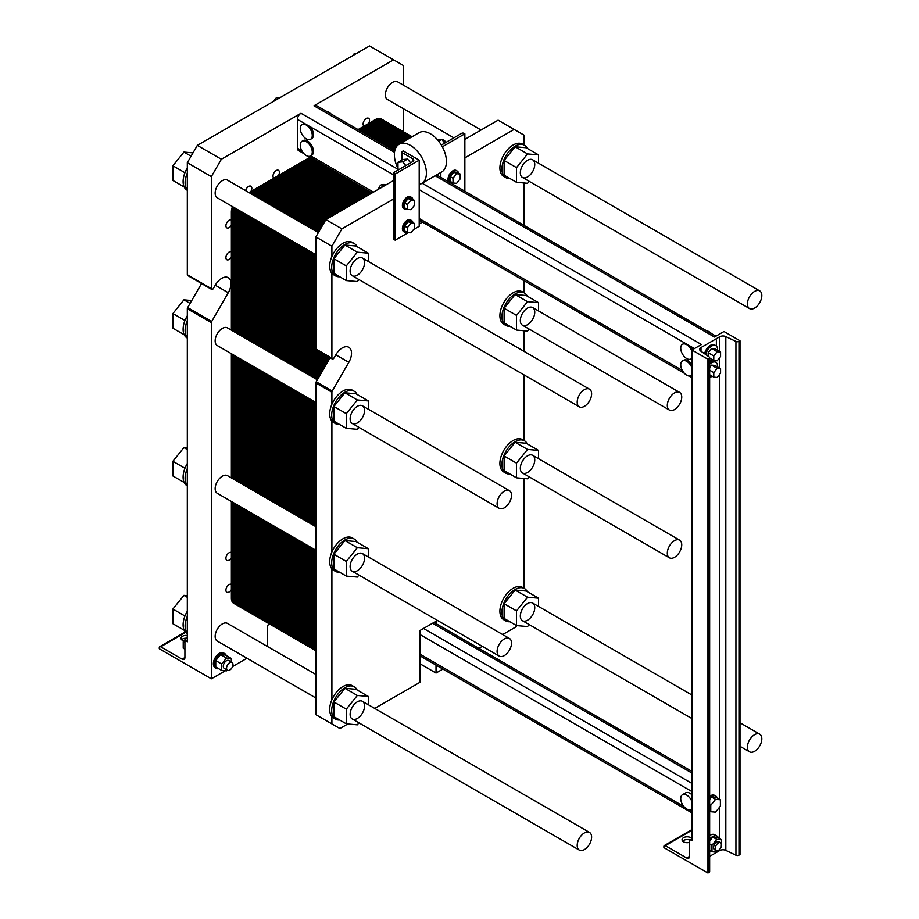 <?xml version="1.0" encoding="UTF-8"?>
<svg xmlns="http://www.w3.org/2000/svg" width="919" height="919" viewBox="0 0 919 919"><rect width="100%" height="100%" fill="white"/><g stroke="black" fill="none" stroke-linecap="round" stroke-linejoin="round"><path stroke-width="1.38" d="M394.504 152.301L313.953 105.788A4.986 2.883 -60 0 1 316.446 105.547L394.768 150.762M313.953 105.788L393.573 59.827L369.541 45.95L197.332 145.374L221.364 159.251L300.972 113.278L398.651 169.67M422.143 183.237L701.473 344.51L691.938 350.013L707.963 359.26L708.986 358.674A2.263 1.31 0 0 0 709.652 357.744A2.263 1.31 0 0 0 709.123 356.905L700.726 351.081A4.526 2.619 180 0 1 699.681 349.404A4.526 2.619 180 0 1 701.002 347.554L719.726 336.745A4.526 2.619 180 0 1 725.826 336.584L735.935 341.431A2.263 1.31 0 0 0 738.979 341.351L740.002 340.765L723.988 331.518L714.454 337.02L435.135 175.747M303.948 153.68L298.48 150.521A4.986 2.883 -60 0 1 297.457 148.246L297.457 119.39A4.986 2.883 -60 0 1 300.972 113.278M302.018 124.605L303.213 123.916A8.501 4.905 60 0 1 304.614 123.525L310.323 126.811A8.501 4.905 60 0 1 311.713 138.631L310.507 139.32A8.501 4.905 -120 0 0 311.817 132.52A8.501 4.905 -120 0 0 306.268 125.03A8.501 4.905 -120 0 0 303.408 124.214A8.501 4.905 -120 0 0 302.018 124.605A8.501 4.905 -120 0 0 302.018 134.415A8.501 4.905 -120 0 0 310.507 139.32M691.938 351.173A8.501 4.905 -120 0 0 689.595 347.175A8.501 4.905 -120 0 0 686.734 344.694A8.501 4.905 -120 0 0 682.484 344.269L683.69 343.58A8.501 4.905 60 0 1 685.08 343.189L690.789 346.474A8.501 4.905 60 0 1 692.742 349.553M497.099 503.658A10.189 5.882 -60 0 1 501.556 493.4A10.189 5.882 -60 0 1 509.413 490.677A10.189 5.882 -60 0 1 509.413 502.44A10.189 5.882 -60 0 1 499.212 508.333A10.189 5.882 -60 0 1 497.099 503.658M315.872 402.476L217.263 345.544A10.189 5.882 -60 0 1 215.149 340.88A10.189 5.882 -60 0 1 219.607 330.622A10.189 5.882 -60 0 1 227.452 327.888L317.377 379.8M747.411 303.879A10.189 5.882 120 0 0 749.525 308.554A10.189 5.882 120 0 0 759.714 302.661A10.189 5.882 120 0 0 759.714 290.886A10.189 5.882 120 0 0 751.857 293.62A10.189 5.882 120 0 0 747.411 303.879M453.86 137.85L387.473 99.516A10.189 5.882 -60 0 1 385.36 94.852A10.189 5.882 -60 0 1 389.817 84.594A10.189 5.882 -60 0 1 397.674 81.86L481.062 130.016M667.309 405.394A10.189 5.882 -60 0 1 671.766 395.136A10.189 5.882 -60 0 1 679.623 392.402A10.189 5.882 -60 0 1 679.623 404.176A10.189 5.882 -60 0 1 669.423 410.058A10.189 5.882 -60 0 1 667.309 405.394M497.099 651.422A10.189 5.882 -60 0 1 501.556 641.163A10.189 5.882 -60 0 1 509.413 638.429A10.189 5.882 -60 0 1 509.413 650.204A10.189 5.882 -60 0 1 499.212 656.086A10.189 5.882 -60 0 1 497.099 651.422M315.872 550.24L217.263 493.308A10.189 5.882 -60 0 1 215.149 488.632A10.189 5.882 -60 0 1 219.607 478.374A10.189 5.882 -60 0 1 227.452 475.64L315.872 526.69M577.201 845.423A10.189 5.882 120 0 0 579.315 850.086A10.189 5.882 120 0 0 589.504 844.193A10.189 5.882 120 0 0 589.504 832.43A10.189 5.882 120 0 0 581.647 835.153A10.189 5.882 120 0 0 577.201 845.423M315.872 697.992L217.263 641.06A10.189 5.882 -60 0 1 215.149 636.396A10.189 5.882 -60 0 1 219.607 626.126A10.189 5.882 -60 0 1 227.452 623.404L315.872 674.443M747.411 747.147A10.189 5.882 120 0 0 749.525 751.811A10.189 5.882 120 0 0 759.714 745.929A10.189 5.882 120 0 0 759.714 734.155A10.189 5.882 120 0 0 751.857 736.889A10.189 5.882 120 0 0 747.411 747.147M326.383 111.279A8.501 4.905 60 0 1 328.692 112.084A8.501 4.905 60 0 1 331.001 113.945M302.018 141.262L303.213 140.561A8.501 4.905 60 0 1 311.713 145.466A8.501 4.905 60 0 1 311.713 155.277L310.507 155.977A8.501 4.905 -120 0 0 311.817 149.165A8.501 4.905 -120 0 0 306.268 141.675A8.501 4.905 -120 0 0 302.018 141.262A8.501 4.905 -120 0 0 301.443 149.981A8.501 4.905 -120 0 0 309.117 156.368A8.501 4.905 -120 0 0 310.507 155.977M268.842 623.587A5.663 3.274 120 0 0 267.418 627.953L267.395 646.459M225.339 670.744L211.347 678.819L211.347 322.626A1.7 0.976 -60 0 1 211.703 321.443L228.268 292.724A13.027 7.524 120 0 0 228.268 277.687A13.027 7.524 120 0 0 215.241 285.212L213.392 288.405A1.7 0.976 -60 0 1 211.703 289.393A1.7 0.976 -60 0 1 211.347 288.612L211.347 176.597L187.315 162.72L197.332 145.374M187.315 640.003L185.328 641.152A1.987 1.149 -120 0 1 186.316 641.244L187.315 641.83L187.315 308.75A1.7 0.976 -60 0 1 187.671 307.566L201.548 283.534M185.328 641.152A1.987 1.149 -120 0 0 184.914 642.059L184.914 657.544A3.963 2.286 60 0 1 184.087 659.36A3.963 2.286 60 0 1 182.111 659.164L160.687 646.792A1.987 1.149 -120 0 0 159.688 646.7A1.987 1.149 -120 0 0 159.286 647.608L159.286 648.757L211.347 678.819M211.703 289.393L187.671 275.516A1.7 0.976 -60 0 1 187.315 274.735L187.315 162.72M211.347 176.597L221.364 159.251M393.573 59.827L403.59 65.605L403.59 85.283M403.59 108.821L403.59 131.831M247.004 658.234L232.541 666.585M186.143 638.188A5.1 2.941 0 0 0 181.617 639.739M183.88 641.002A5.1 2.941 180 0 1 182.513 640.44A5.1 2.941 180 0 1 181.02 638.36A5.1 2.941 180 0 1 187.315 635.5M364.05 126.121A4.526 2.619 -60 0 1 363.108 124.054A4.526 2.619 -60 0 1 365.084 119.493A4.526 2.619 -60 0 1 368.576 118.275A4.526 2.619 -60 0 1 368.588 123.502M231.37 557.764A4.526 2.619 -60 0 1 226.844 560.372A4.526 2.619 -60 0 1 225.902 558.293A4.526 2.619 -60 0 1 227.878 553.743A4.526 2.619 -60 0 1 231.37 552.526M231.37 225.258A4.526 2.619 -60 0 1 226.844 227.866A4.526 2.619 -60 0 1 225.902 225.787A4.526 2.619 -60 0 1 227.878 221.238A4.526 2.619 -60 0 1 231.37 220.02M245.603 190.612A4.526 2.619 -60 0 1 250.887 186.224A4.526 2.619 -60 0 1 250.887 191.451M273.931 178.148A4.526 2.619 -60 0 1 273 176.08A4.526 2.619 -60 0 1 274.976 171.52A4.526 2.619 -60 0 1 278.468 170.302A4.526 2.619 -60 0 1 278.468 175.529M231.37 257.113A4.526 2.619 -60 0 1 226.844 259.721A4.526 2.619 -60 0 1 225.902 257.642A4.526 2.619 -60 0 1 227.878 253.093A4.526 2.619 -60 0 1 231.37 251.875M231.37 589.619A4.526 2.619 -60 0 1 226.844 592.227A4.526 2.619 -60 0 1 225.902 590.147A4.526 2.619 -60 0 1 227.878 585.598A4.526 2.619 -60 0 1 231.37 584.381M239.733 654.029A8.501 4.905 120 0 0 240.341 654.5L239.135 653.811A8.501 4.905 -60 0 1 238.526 653.34M216.31 668.377L215.103 667.676A8.501 4.905 -60 0 1 213.346 663.794A8.501 4.905 -60 0 1 217.056 655.236A8.501 4.905 -60 0 1 223.604 652.961L224.81 653.662A8.501 4.905 120 0 0 218.262 655.936A8.501 4.905 120 0 0 214.552 664.483A8.501 4.905 120 0 0 216.31 668.377A8.501 4.905 120 0 0 218.688 668.687M315.872 254.724L217.263 197.792A10.189 5.882 -60 0 1 215.149 193.128A10.189 5.882 -60 0 1 219.607 182.87A10.189 5.882 -60 0 1 227.452 180.135L318.365 232.622M273.288 101.527L276.63 97.368L279.962 97.667M278.56 98.482L276.63 97.368M226.269 655.557A8.501 4.905 120 0 0 224.81 653.662M221.674 670.422L215.747 666.999L215.747 660.589L220.56 654.604L225.362 655.04L231.289 658.464L226.488 658.027L221.674 664.012L221.674 670.422L226.488 670.847L227.131 670.043M240.341 654.5A8.501 4.905 120 0 0 241.054 654.787M226.568 668.182A4.526 2.619 120 0 0 227.498 670.261A4.526 2.619 120 0 0 232.036 667.642A4.526 2.619 120 0 0 232.036 662.415A4.526 2.619 120 0 0 228.544 663.621A4.526 2.619 120 0 0 226.568 668.182M232.036 662.415L228.751 660.52A4.526 2.619 120 0 0 225.258 661.726A4.526 2.619 120 0 0 223.283 666.286A4.526 2.619 120 0 0 224.225 668.366L227.498 670.261M184.914 649.193L183.226 648.217L183.226 641.807L187.315 636.729M184.914 642.783L183.226 641.807M220.56 654.604L226.488 658.027M215.747 660.589L221.674 664.012M231.289 661.979L231.289 658.464M187.315 633.582L186.982 633.386A18.69 10.787 -60 0 1 183.111 624.828A18.69 10.787 -60 0 1 185.316 615.121A18.69 10.787 -60 0 1 187.315 611.238M187.315 616.281A18.69 10.787 120 0 0 187.315 633.145M187.315 338.066L186.982 337.87A18.69 10.787 -60 0 1 183.111 329.324A18.69 10.787 -60 0 1 185.316 319.617A18.69 10.787 -60 0 1 187.315 315.722M187.315 320.765A18.69 10.787 120 0 0 187.315 337.641M187.315 190.313L186.982 190.118A18.69 10.787 -60 0 1 183.111 181.56A18.69 10.787 -60 0 1 185.316 171.853A18.69 10.787 -60 0 1 187.315 167.97M187.315 173.013A18.69 10.787 120 0 0 187.315 189.888M187.315 485.818L186.982 485.634A18.69 10.787 -60 0 1 183.111 477.076A18.69 10.787 -60 0 1 185.316 467.369A18.69 10.787 -60 0 1 187.315 463.486M187.315 468.518A18.69 10.787 120 0 0 187.315 485.393M184.191 630.25L172.898 623.737L172.898 609.044L183.915 595.351L187.315 595.65M187.315 597.316L183.915 595.351M184.949 616.006L172.898 609.044M184.191 334.746L172.898 328.221L172.898 313.54L183.915 299.835L191.726 300.536M190.072 303.396L183.915 299.835M184.949 320.49L172.898 313.54M184.191 186.994L172.898 180.469L172.898 165.776L183.915 152.083L192.99 152.887M191.072 156.219L183.915 152.083M184.949 172.738L172.898 165.776M352.563 55.76L354.125 53.807L355.687 53.945M355.021 54.336L354.125 53.807M184.191 482.498L172.898 475.973L172.898 461.292L183.915 447.587L187.315 447.898M187.315 449.552L183.915 447.587M184.949 468.253L172.898 461.292M577.201 402.154A10.189 5.882 120 0 0 579.315 406.818A10.189 5.882 120 0 0 589.504 400.937A10.189 5.882 120 0 0 589.504 389.162A10.189 5.882 120 0 0 581.647 391.896A10.189 5.882 120 0 0 577.201 402.154M667.309 553.146A10.189 5.882 -60 0 1 671.766 542.888A10.189 5.882 -60 0 1 679.623 540.154A10.189 5.882 -60 0 1 679.623 551.928A10.189 5.882 -60 0 1 669.423 557.81A10.189 5.882 -60 0 1 667.309 553.146M691.938 801.609A8.501 4.905 -120 0 0 686.734 795.13A8.501 4.905 -120 0 0 682.484 794.705L685.689 792.856A8.501 4.905 60 0 1 689.939 793.281A8.501 4.905 60 0 1 691.938 794.832M691.938 367.818A8.501 4.905 -120 0 0 686.734 361.339A8.501 4.905 -120 0 0 682.484 360.926L683.69 360.225A8.501 4.905 60 0 1 691.938 364.728M682.484 794.705A8.501 4.905 -120 0 0 682.484 804.516A8.501 4.905 -120 0 0 690.985 809.421A8.501 4.905 -120 0 0 691.938 808.525M682.484 344.269A8.501 4.905 -120 0 0 682.484 354.079A8.501 4.905 -120 0 0 690.985 358.984A8.501 4.905 -120 0 0 691.938 358.1M706.849 330.943A8.501 4.905 60 0 1 709.169 331.748A8.501 4.905 60 0 1 711.478 333.608M682.484 360.926A8.501 4.905 -120 0 0 683.885 372.735A8.501 4.905 -120 0 0 690.985 375.641A8.501 4.905 -120 0 0 691.938 374.745M717.176 360.788L720.576 356.561L720.576 352.023L717.176 351.713L713.776 355.952L713.776 360.489L717.176 360.788M708.158 356.239L708.158 352.712L711.57 348.473L714.971 348.783L720.576 352.023M711.57 348.473L717.176 351.713M709.652 358.111L713.776 360.489M708.158 352.712L713.776 355.952M717.176 377.445L720.576 373.206L720.576 368.668L717.176 368.358L713.776 372.597L713.776 377.135L717.176 377.445M709.652 367.52L711.57 365.13L714.971 365.429L720.576 368.668M711.57 365.13L717.176 368.358M709.652 374.757L713.776 377.135M709.652 370.219L713.776 372.597M715.568 812.166L720.381 806.193L720.381 799.783L715.568 799.358L710.766 805.331L710.766 811.741L715.568 812.166M709.652 799.427L711.57 797.037L716.372 797.474L720.381 799.783M711.57 797.037L715.568 799.358M709.652 811.098L710.766 811.741M709.652 804.688L710.766 805.331M717.544 350.265A8.501 4.905 120 0 0 717.578 349.553A8.501 4.905 120 0 0 715.821 345.659A8.501 4.905 120 0 0 710.008 347.221A8.501 4.905 120 0 0 705.769 354.573M709.652 360.696A8.501 4.905 120 0 0 712.179 359.57M704.586 353.758A8.501 4.905 -60 0 1 714.614 344.97L715.821 345.659M717.279 797.991A8.501 4.905 120 0 0 715.821 796.095A8.501 4.905 120 0 0 709.652 797.991M709.652 796.279A8.501 4.905 -60 0 1 714.614 795.394L715.821 796.095M717.544 366.911A8.501 4.905 120 0 0 717.578 366.199A8.501 4.905 120 0 0 715.821 362.304A8.501 4.905 120 0 0 709.652 364.2M709.652 377.341A8.501 4.905 120 0 0 712.179 376.216M709.652 362.5A8.501 4.905 -60 0 1 714.614 361.615L715.821 362.304M715.177 848.536A4.526 2.619 120 0 0 716.108 850.615A4.526 2.619 120 0 0 720.645 847.996A4.526 2.619 120 0 0 720.645 842.769A4.526 2.619 120 0 0 717.153 843.975A4.526 2.619 120 0 0 715.177 848.536M716.108 850.615L714.511 849.684A4.526 2.619 -60 0 1 713.569 847.617A4.526 2.619 -60 0 1 715.545 843.056A4.526 2.619 -60 0 1 719.037 841.838L720.645 842.769M709.652 851.178A8.501 4.905 120 0 0 710.892 851.12M718.474 837.99A8.501 4.905 120 0 0 717.015 836.095A8.501 4.905 120 0 0 709.652 839.323M709.652 835.589A8.501 4.905 -60 0 1 714.614 834.705L717.015 836.095M721.289 846.56L721.576 839.782L717.578 837.473L712.765 837.048L709.652 840.931M709.652 850.408L711.972 851.741L716.774 852.177L718.084 850.546M712.765 837.048L716.774 839.357L711.972 845.331L711.972 851.741M721.576 839.782L716.774 839.357M709.652 843.998L711.972 845.331M691.938 350.013L691.938 840.678L690.939 840.104A1.987 1.149 -120 0 0 689.951 840A1.987 1.149 -120 0 0 689.537 840.908L689.537 856.405A3.963 2.286 60 0 1 688.722 858.22A3.963 2.286 60 0 1 686.734 858.024L665.31 845.652A1.987 1.149 -120 0 0 664.322 845.549A1.987 1.149 -120 0 0 663.909 846.456L663.909 847.617L707.963 873.05L707.963 359.26M689.537 842.344A5.1 2.941 180 0 1 683.529 841.838A5.1 2.941 180 0 1 682.036 839.759A5.1 2.941 180 0 1 686.275 836.853A5.1 2.941 180 0 1 691.938 838.771M709.652 856.359L719.726 850.534A4.526 2.619 180 0 1 725.826 850.374L735.935 855.221A2.263 1.31 0 0 0 738.979 855.141L740.002 854.555L740.002 340.765M707.963 873.05L708.986 872.464A2.263 1.31 0 0 0 709.652 871.534L709.652 357.744M689.882 840.046A5.1 2.941 0 0 0 682.645 841.138M716.372 339.973L716.372 346.084M248.98 192.553L310.128 157.252L248.98 192.553M383.315 121.986A11.327 6.536 -60 0 0 375.549 119.481L358.065 129.579L375.549 119.481A11.327 6.536 -60 0 1 381.213 118.919L387.025 122.273A11.327 6.536 120 0 0 381.362 122.836L363.878 132.922L381.362 122.836A11.327 6.536 -60 0 1 387.025 122.273L392.827 125.627A11.327 6.536 120 0 0 387.163 126.19L369.679 136.276L387.163 126.19A11.327 6.536 -60 0 1 392.827 125.627L398.639 128.982A11.327 6.536 120 0 0 392.976 129.533L375.492 139.631L392.976 129.533A11.327 6.536 -60 0 1 398.639 128.982L404.44 132.336A11.327 6.536 120 0 0 398.777 132.887L381.293 142.985L398.777 132.887A11.327 6.536 -60 0 1 404.44 132.336L410.253 135.679A11.327 6.536 120 0 0 404.59 136.242L387.106 146.339L404.59 136.242A11.327 6.536 -60 0 1 410.253 135.679L412.08 136.736A11.327 6.536 -60 0 0 406.91 137.586L389.426 147.683M315.941 160.607L254.781 195.908L315.941 160.607M315.872 650.744L233.713 603.312A11.327 6.536 -60 0 1 231.37 598.12L231.37 501.452L231.37 598.12L237.182 601.474A11.327 6.536 120 0 0 239.526 606.666A11.327 6.536 -60 0 1 237.182 601.474L237.182 504.795L237.182 601.474L237.182 504.795L237.182 601.474L242.984 604.828A11.327 6.536 120 0 0 245.327 610.009A11.327 6.536 -60 0 1 242.984 604.828L242.984 508.15L242.984 604.828L242.984 508.15L242.984 604.828L248.796 608.183A11.327 6.536 120 0 0 251.14 613.364A11.327 6.536 -60 0 1 248.796 608.183L248.796 511.504L248.796 608.183L248.796 511.504L248.796 608.183L254.597 611.537A11.327 6.536 120 0 0 256.941 616.718A11.327 6.536 -60 0 1 254.597 611.537L254.597 514.858L254.597 611.537L254.597 514.858L254.597 611.537L260.41 614.891A11.327 6.536 120 0 0 262.754 620.072A11.327 6.536 -60 0 1 260.41 614.891L260.41 518.213L260.41 614.891L260.41 518.213L260.41 614.891L266.211 618.234A11.327 6.536 120 0 0 268.555 623.427A11.327 6.536 -60 0 1 266.211 618.234L266.211 521.567L266.211 618.234L266.211 521.567L266.211 618.234L272.024 621.589A11.327 6.536 120 0 0 274.367 626.781A11.327 6.536 -60 0 1 272.024 621.589L272.024 524.921L272.024 621.589L272.024 524.921L272.024 621.589L277.825 624.943A11.327 6.536 120 0 0 280.18 630.135A11.327 6.536 -60 0 1 277.825 624.943L277.825 528.276L277.825 624.943L277.825 528.276L277.825 624.943L283.638 628.297A11.327 6.536 120 0 0 285.981 633.478A11.327 6.536 -60 0 1 283.638 628.297L283.638 531.619L283.638 628.297L283.638 531.619L283.638 628.297L289.439 631.652A11.327 6.536 120 0 0 291.794 636.833A11.327 6.536 -60 0 1 289.439 631.652L289.439 534.973L289.439 631.652L289.439 534.973L289.439 631.652L295.252 635.006A11.327 6.536 120 0 0 297.595 640.187A11.327 6.536 -60 0 1 295.252 635.006L295.252 538.327L295.252 635.006L295.252 538.327L295.252 635.006L301.053 638.36A11.327 6.536 120 0 0 303.408 643.541A11.327 6.536 -60 0 1 301.053 638.36L301.053 541.682L301.053 638.36L301.053 541.682L301.053 638.36L306.866 641.703A11.327 6.536 120 0 0 309.209 646.896A11.327 6.536 -60 0 1 306.866 641.703L306.866 545.036L306.866 641.703L306.866 545.036L306.866 641.703L312.667 645.058A11.327 6.536 120 0 0 315.022 650.25A11.327 6.536 -60 0 1 312.667 645.058L312.667 548.39L312.667 645.058L312.667 548.39L312.667 645.058L315.872 646.907M231.37 477.903L231.37 353.689L231.37 477.903M231.37 211.967L231.37 330.151L231.37 211.967A11.327 6.536 -60 0 1 232.496 206.591A11.327 6.536 -60 0 0 231.37 211.967L237.182 215.322L237.182 333.505L237.182 215.322A11.327 6.536 -60 0 1 238.308 209.946A11.327 6.536 120 0 0 237.182 215.322A11.327 6.536 -60 0 1 238.308 209.946A11.327 6.536 -60 0 0 237.182 215.322L242.984 218.676L242.984 336.859L242.984 218.676A11.327 6.536 -60 0 1 244.109 213.3A11.327 6.536 120 0 0 242.984 218.676A11.327 6.536 -60 0 1 244.109 213.3A11.327 6.536 -60 0 0 242.984 218.676L248.796 222.03L248.796 340.202L248.796 222.03A11.327 6.536 -60 0 1 249.922 216.643A11.327 6.536 120 0 0 248.796 222.03A11.327 6.536 -60 0 1 249.922 216.643A11.327 6.536 -60 0 0 248.796 222.03L254.597 225.385L254.597 343.557L254.597 225.385A11.327 6.536 -60 0 1 255.723 219.997A11.327 6.536 120 0 0 254.597 225.385A11.327 6.536 -60 0 1 255.723 219.997A11.327 6.536 -60 0 0 254.597 225.385L260.41 228.739L260.41 346.911L260.41 228.739A11.327 6.536 -60 0 1 261.536 223.351A11.327 6.536 120 0 0 260.41 228.739A11.327 6.536 -60 0 1 261.536 223.351A11.327 6.536 -60 0 0 260.41 228.739L266.211 232.082L266.211 350.265L266.211 232.082A11.327 6.536 -60 0 1 267.337 226.706A11.327 6.536 120 0 0 266.211 232.082A11.327 6.536 -60 0 1 267.337 226.706A11.327 6.536 -60 0 0 266.211 232.082L272.024 235.436L272.024 353.62L272.024 235.436A11.327 6.536 -60 0 1 273.15 230.06A11.327 6.536 120 0 0 272.024 235.436A11.327 6.536 -60 0 1 273.15 230.06A11.327 6.536 -60 0 0 272.024 235.436L277.825 238.791L277.825 356.974L277.825 238.791A11.327 6.536 -60 0 1 278.951 233.415A11.327 6.536 120 0 0 277.825 238.791A11.327 6.536 -60 0 1 278.951 233.415A11.327 6.536 -60 0 0 277.825 238.791L283.638 242.145L283.638 360.328L283.638 242.145A11.327 6.536 -60 0 1 284.764 236.769A11.327 6.536 120 0 0 283.638 242.145A11.327 6.536 -60 0 1 284.764 236.769A11.327 6.536 -60 0 0 283.638 242.145L289.439 245.499L289.439 363.671L289.439 245.499A11.327 6.536 -60 0 1 290.565 240.112A11.327 6.536 120 0 0 289.439 245.499A11.327 6.536 -60 0 1 290.565 240.112A11.327 6.536 -60 0 0 289.439 245.499L295.252 248.854L295.252 367.026L295.252 248.854A11.327 6.536 -60 0 1 296.377 243.466A11.327 6.536 120 0 0 295.252 248.854A11.327 6.536 -60 0 1 296.377 243.466A11.327 6.536 -60 0 0 295.252 248.854L301.053 252.208L301.053 370.38L301.053 252.208A11.327 6.536 -60 0 1 302.19 246.82A11.327 6.536 120 0 0 301.053 252.208A11.327 6.536 -60 0 1 302.19 246.82A11.327 6.536 -60 0 0 301.053 252.208L306.866 255.551L306.866 373.734L306.866 255.551A11.327 6.536 -60 0 1 307.991 250.175A11.327 6.536 120 0 0 306.866 255.551A11.327 6.536 -60 0 1 307.991 250.175A11.327 6.536 -60 0 0 306.866 255.551L312.667 258.905L312.667 377.089L312.667 258.905A11.327 6.536 -60 0 1 313.804 253.529A11.327 6.536 120 0 0 312.667 258.905A11.327 6.536 -60 0 1 313.804 253.529A11.327 6.536 -60 0 0 312.667 258.905L315.872 260.755M237.182 357.043L237.182 481.257L237.182 357.043M520.326 468.288A10.189 5.882 -60 0 1 524.783 458.03A10.189 5.882 -60 0 1 532.641 455.296A10.189 5.882 -60 0 1 532.641 467.07A10.189 5.882 -60 0 1 522.44 472.952A10.189 5.882 -60 0 1 520.326 468.288M520.326 172.772A10.189 5.882 -60 0 1 524.783 162.514A10.189 5.882 -60 0 1 532.641 159.791A10.189 5.882 -60 0 1 532.641 171.554A10.189 5.882 -60 0 1 522.44 177.447A10.189 5.882 -60 0 1 520.326 172.772M520.326 320.536A10.189 5.882 -60 0 1 524.783 310.277A10.189 5.882 -60 0 1 532.641 307.543A10.189 5.882 -60 0 1 532.641 319.318A10.189 5.882 -60 0 1 522.44 325.2A10.189 5.882 -60 0 1 520.326 320.536M520.326 616.04A10.189 5.882 -60 0 1 524.783 605.782A10.189 5.882 -60 0 1 532.641 603.048A10.189 5.882 -60 0 1 532.641 614.822A10.189 5.882 -60 0 1 522.44 620.704A10.189 5.882 -60 0 1 520.326 616.04M509.884 178.481A18.69 10.787 -60 0 1 505.783 177.631A18.69 10.787 -60 0 1 501.912 169.073A18.69 10.787 -60 0 1 510.068 150.268A18.69 10.787 -60 0 1 524.473 145.259A18.69 10.787 -60 0 1 526.139 146.649A18.69 10.787 -60 0 1 527.253 148.396M538.557 154.909L526.139 147.741L515.122 146.764L504.106 160.469L504.106 175.15L516.524 182.318L516.524 167.637L527.54 153.933L538.557 154.909L538.557 163.203M505.783 177.631L503.773 176.482A18.69 10.787 -60 0 1 503.773 154.897A18.69 10.787 -60 0 1 522.463 144.099L524.473 145.259M515.122 146.764L527.54 153.933M529.137 181.307L527.54 183.306L516.524 182.318M504.106 160.469L516.524 167.637M516.811 625.609L516.122 626.792L502.693 634.547M524.14 292.828L524.14 281.237A1.7 0.976 -60 0 0 524.037 280.755M524.14 440.58L524.14 374.963M524.14 351.414L524.14 330.748M524.14 588.332L524.14 478.512M524.14 225.454L524.14 182.996M524.14 145.064L524.14 135.208L498.098 120.171L464.865 139.366M464.865 157.861L514.123 129.418M441.017 144.559A3.4 1.964 0 0 0 443.234 143.984L461.66 133.358A1.7 0.976 180 0 1 464.061 133.358L464.865 133.818L442.326 146.822M441.878 139.516A5.663 3.274 60 0 1 446.037 142.376M438.627 141.17L441.752 139.366L444.762 143.111M437.444 139.745L441.752 139.366M509.884 326.234A18.69 10.787 -60 0 1 505.783 325.395A18.69 10.787 -60 0 1 501.912 316.837A18.69 10.787 -60 0 1 510.068 298.02A18.69 10.787 -60 0 1 524.473 293.012A18.69 10.787 -60 0 1 526.139 294.413A18.69 10.787 -60 0 1 527.253 296.148M538.557 302.673L526.139 295.504L515.122 294.517L504.106 308.221L504.106 322.902L516.524 330.07L516.524 315.389L527.54 301.685L538.557 302.673L538.557 310.955M524.473 293.012L522.463 291.863A18.69 10.787 120 0 0 503.773 302.65A18.69 10.787 120 0 0 503.773 324.235L505.783 325.395M515.122 294.517L527.54 301.685M529.137 329.071L527.54 331.058L516.524 330.07M504.106 308.221L516.524 315.389M509.884 621.749A18.69 10.787 -60 0 1 505.783 620.899A18.69 10.787 -60 0 1 501.912 612.341A18.69 10.787 -60 0 1 510.068 593.536A18.69 10.787 -60 0 1 524.473 588.528A18.69 10.787 -60 0 1 526.139 589.918A18.69 10.787 -60 0 1 527.253 591.664M538.557 598.177L526.139 591.009L515.122 590.032L504.106 603.726L504.106 618.418L516.524 625.586L516.524 610.894L527.54 597.201L538.557 598.177L538.557 606.471M524.473 588.528L522.463 587.367A18.69 10.787 120 0 0 503.773 598.166A18.69 10.787 120 0 0 503.773 619.739L505.783 620.899M515.122 590.032L527.54 597.201M529.137 624.575L527.54 626.563L516.524 625.586M504.106 603.726L516.524 610.894M440.833 177.356L440.833 172.462M456.605 183.34L453.01 183.019L453.01 178.217L456.605 173.725L460.212 174.047L460.212 178.86L456.605 183.34M460.212 174.047L457.455 172.45L453.848 172.129L450.241 176.62L450.241 181.422L453.01 183.019M450.241 176.62L453.01 178.217M453.848 172.129L456.605 173.725M452.872 182.938A6.801 3.929 -60 0 1 450.448 182.824A6.801 3.929 -60 0 1 449.046 179.71A6.801 3.929 -60 0 1 452.01 172.875A6.801 3.929 -60 0 1 457.248 171.049A6.801 3.929 -60 0 1 458.547 173.094M457.248 171.049L456.249 170.475A6.801 3.929 120 0 0 451.011 172.301A6.801 3.929 120 0 0 448.035 179.136A6.801 3.929 120 0 0 449.448 182.249L450.448 182.824M464.865 191.232L464.865 133.818M529.137 476.823L527.54 478.81L516.524 477.823L516.524 463.142L527.54 449.437L538.557 450.425L538.557 458.707M538.557 450.425L526.139 443.257L515.122 442.269L504.106 455.973L504.106 470.654L516.524 477.823M504.106 455.973L516.524 463.142M515.122 442.269L527.54 449.437M509.884 473.997A18.69 10.787 -60 0 1 505.783 473.147A18.69 10.787 -60 0 1 501.912 464.589A18.69 10.787 -60 0 1 510.068 445.784A18.69 10.787 -60 0 1 524.473 440.775A18.69 10.787 -60 0 1 527.253 443.9M524.473 440.775L522.463 439.615A18.69 10.787 120 0 0 503.773 450.402A18.69 10.787 120 0 0 503.773 471.987L505.783 473.147M385.314 185.293L383.843 184.432L386.405 184.662M381.282 187.625L383.843 184.432M378.754 189.073A3.4 1.964 -60 0 1 380.236 185.661A3.4 1.964 -60 0 1 382.855 184.753L383.361 185.041M339.674 720.014A18.69 10.787 -60 0 1 335.561 719.175A18.69 10.787 -60 0 1 331.69 710.617A18.69 10.787 -60 0 1 333.896 700.91A18.69 10.787 -60 0 1 354.263 686.792A18.69 10.787 -60 0 1 357.043 689.928M368.347 696.453L355.929 689.284L344.912 688.297L333.896 702.001L333.896 716.682L346.314 723.85L346.314 709.169L357.33 695.465L368.347 696.453L368.347 704.735M354.263 686.792L352.253 685.643A18.69 10.787 120 0 0 331.897 699.75A18.69 10.787 120 0 0 331.897 716.625A18.69 10.787 120 0 0 333.563 718.015L335.561 719.175M344.912 688.297L357.33 695.465M358.927 722.851L357.33 724.838L346.314 723.85M333.896 702.001L346.314 709.169M350.116 714.316A10.189 5.882 -60 0 1 354.573 704.057A10.189 5.882 -60 0 1 362.431 701.323A10.189 5.882 -60 0 1 362.431 713.098A10.189 5.882 -60 0 1 352.23 718.98A10.189 5.882 -60 0 1 350.116 714.316M339.674 572.261A18.69 10.787 -60 0 1 335.561 571.411A18.69 10.787 -60 0 1 331.69 562.853A18.69 10.787 -60 0 1 333.896 553.146A18.69 10.787 -60 0 1 354.263 539.039A18.69 10.787 -60 0 1 357.043 542.176M368.347 548.7L355.929 541.532L344.912 540.544L333.896 554.249L333.896 568.93L346.314 576.098L346.314 561.417L357.33 547.713L368.347 548.7L368.347 556.983M354.263 539.039L352.253 537.891A18.69 10.787 120 0 0 331.897 551.997A18.69 10.787 120 0 0 331.897 568.861A18.69 10.787 120 0 0 333.563 570.262L335.561 571.411M344.912 540.544L357.33 547.713M358.927 575.087L357.33 577.086L346.314 576.098M333.896 554.249L346.314 561.417M350.116 566.563A10.189 5.882 -60 0 1 354.573 556.294A10.189 5.882 -60 0 1 362.431 553.571A10.189 5.882 -60 0 1 362.431 565.334A10.189 5.882 -60 0 1 352.23 571.227A10.189 5.882 -60 0 1 350.116 566.563M410.954 232.829L414.561 228.337L414.561 223.535L410.954 223.214L407.347 227.694L407.347 232.496L410.954 232.829M407.347 232.496L404.59 230.91L404.59 226.097L408.185 221.617L411.792 221.938L414.561 223.535M408.185 221.617L410.954 223.214M404.59 226.097L407.347 227.694M410.954 209.704L414.561 205.213L414.561 200.411L410.954 200.089L407.347 204.569L407.347 209.383L410.954 209.704M407.347 209.383L404.59 207.786L404.59 202.973L408.185 198.493L411.792 198.814L414.561 200.411M408.185 198.493L410.954 200.089M404.59 202.973L407.347 204.569M412.895 222.57A6.801 3.929 120 0 0 411.586 220.537A6.801 3.929 120 0 0 404.797 224.454A6.801 3.929 120 0 0 404.797 232.312A6.801 3.929 120 0 0 407.209 232.415M404.797 232.312L403.786 231.726A6.801 3.929 -60 0 1 403.786 223.88A6.801 3.929 -60 0 1 410.586 219.963L411.586 220.537M412.895 199.446A6.801 3.929 120 0 0 411.586 197.413A6.801 3.929 120 0 0 404.797 201.341A6.801 3.929 120 0 0 404.797 209.187A6.801 3.929 120 0 0 407.209 209.302M404.797 209.187L403.786 208.602A6.801 3.929 -60 0 1 403.786 200.756A6.801 3.929 -60 0 1 410.586 196.838L411.586 197.413M408.323 232.587L395.17 240.181L395.17 174.047L419.202 160.17L419.202 226.304L413.584 229.555M395.17 240.181L394.377 239.721A1.7 0.976 180 0 1 393.872 239.02L393.872 172.887A1.7 0.976 0 0 0 394.377 173.588L395.17 174.047M419.202 160.17L403.188 150.923L402.384 151.394A1.7 0.976 0 0 0 401.89 152.083A1.7 0.976 0 0 0 402.384 152.772L412.792 158.792A3.4 1.964 180 0 1 413.791 160.17A3.4 1.964 180 0 1 412.792 161.56L394.377 172.198A1.7 0.976 0 0 0 393.872 172.887M339.674 276.757A18.69 10.787 -60 0 1 335.561 275.907A18.69 10.787 -60 0 1 331.69 267.349A18.69 10.787 -60 0 1 333.896 257.642A18.69 10.787 -60 0 1 354.263 243.535A18.69 10.787 -60 0 1 357.043 246.66M368.347 253.184L355.929 246.016L344.912 245.028L333.896 258.733L333.896 273.414L346.314 280.582L346.314 265.901L357.33 252.197L368.347 253.184L368.347 261.467M354.263 243.535L352.253 242.375A18.69 10.787 120 0 0 331.897 256.481A18.69 10.787 120 0 0 331.897 273.357A18.69 10.787 120 0 0 333.563 274.747L335.561 275.907M344.912 245.028L357.33 252.197M358.927 279.583L357.33 281.57L346.314 280.582M333.896 258.733L346.314 265.901M350.116 271.048A10.189 5.882 -60 0 1 354.573 260.789A10.189 5.882 -60 0 1 362.431 258.055A10.189 5.882 -60 0 1 362.431 269.83A10.189 5.882 -60 0 1 352.23 275.711A10.189 5.882 -60 0 1 350.116 271.048M339.674 424.509A18.69 10.787 -60 0 1 335.561 423.659A18.69 10.787 -60 0 1 333.896 422.269A18.69 10.787 -60 0 1 331.69 415.101A18.69 10.787 -60 0 1 339.858 396.296A18.69 10.787 -60 0 1 354.263 391.287A18.69 10.787 -60 0 1 357.043 394.423M368.347 400.937L355.929 393.769L344.912 392.792L333.896 406.485L333.896 421.178L346.314 428.346L346.314 413.653L357.33 399.96L368.347 400.937L368.347 409.231M354.263 391.287L352.253 390.127A18.69 10.787 120 0 0 331.897 404.245A18.69 10.787 120 0 0 331.897 421.109A18.69 10.787 120 0 0 333.563 422.499L335.561 423.659M344.912 392.792L357.33 399.96M358.927 427.335L357.33 429.322L346.314 428.346M333.896 406.485L346.314 413.653M350.116 418.8A10.189 5.882 -60 0 1 354.573 408.541A10.189 5.882 -60 0 1 362.431 405.807A10.189 5.882 -60 0 1 362.431 417.582A10.189 5.882 -60 0 1 352.23 423.475A10.189 5.882 -60 0 1 350.116 418.8M407.588 159.09L402.786 161.859L397.973 162.284L402.786 159.515L407.588 159.09L410.598 162.835M405.796 165.604L402.786 161.859M397.973 162.284L397.973 168.694L398.754 169.67M419.202 223.995L422.476 222.111M331.897 256.481L331.897 246.189L341.914 228.854L393.872 198.849M331.897 273.357L331.897 358.215L315.872 348.967L315.872 236.941L325.889 219.595L393.872 180.342M331.897 404.245L331.897 392.218A1.7 0.976 -60 0 1 332.253 391.034L348.818 362.327A13.027 7.524 120 0 0 348.818 347.29A13.027 7.524 120 0 0 335.791 354.803L333.942 358.008A1.7 0.976 -60 0 1 332.253 358.996A1.7 0.976 -60 0 1 331.897 358.215M331.897 421.109L331.897 551.997M331.897 568.861L331.897 699.75M331.897 716.625L331.897 723.908L315.872 714.66L315.872 382.97A1.7 0.976 -60 0 1 316.228 381.787L330.093 357.767M347.784 723.988L339.904 728.537L331.897 723.908M436.02 623.633L436.02 621.244L420.006 630.491L420.006 682.289L374.734 708.423M436.02 665.103L436.02 673.041L420.006 663.794L420.006 655.856L691.938 812.856M482.303 646.321L478.822 648.332M442.901 669.078L436.02 673.041M332.253 358.996L316.228 349.737A1.7 0.976 -60 0 1 315.872 348.967M331.897 246.189L315.872 236.941M341.914 228.854L325.889 219.595M399.064 144.249L419.087 132.692A22.653 13.084 60 0 1 441.752 145.776A22.653 13.084 60 0 1 441.74 171.933L421.718 183.49A22.653 13.084 -120 0 0 421.718 157.333A22.653 13.084 -120 0 0 399.064 144.249A22.653 13.084 -120 0 0 397.973 168.395M419.202 184.409A22.653 13.084 -120 0 0 421.718 183.49M321.742 163.95L260.594 199.262L321.742 163.95M242.984 360.397L242.984 484.612L242.984 360.397M327.555 167.304L266.395 202.617L327.555 167.304M248.796 363.752L248.796 487.966L248.796 363.752M333.356 170.658L272.208 205.971L333.356 170.658M254.597 367.106L254.597 491.32L254.597 367.106M339.168 174.013L278.009 209.325L339.168 174.013M260.41 370.46L260.41 494.663L260.41 370.46M395.664 148.097L392.907 149.694L395.664 148.097M344.97 177.367L283.822 212.68L344.97 177.367M266.211 373.815L266.211 498.018L266.211 373.815M350.782 180.721L289.623 216.022L350.782 180.721M272.024 377.158L272.024 501.372L272.024 377.158M356.583 184.076L295.436 219.377L356.583 184.076M277.825 380.512L277.825 504.726L277.825 380.512M362.396 187.43L301.237 222.731L362.396 187.43M283.638 383.866L283.638 508.081L283.638 383.866M368.197 190.773L307.049 226.085L368.197 190.773M289.439 387.221L289.439 511.435L289.439 387.221M323.89 223.064L312.851 229.44L323.89 223.064M295.252 390.575L295.252 514.789L295.252 390.575M301.053 393.929L301.053 518.132L301.053 393.929M306.866 397.284L306.866 521.487L306.866 397.284M312.667 400.627L312.667 524.841L312.667 400.627M318.479 351.047L318.479 377.893L318.479 351.047M324.281 354.389L324.281 367.83L324.281 354.389M237.424 603.599A11.327 6.536 -60 0 1 231.37 598.12M359.226 130.245L376.71 120.148A11.327 6.536 -60 0 1 384.199 121.79M311.288 157.919L250.14 193.231M237.699 604.461A11.327 6.536 -60 0 1 232.53 598.797L232.53 502.119M232.53 478.569L232.53 354.366M232.53 330.817L232.53 212.645A11.327 6.536 -60 0 1 233.656 207.257M360.386 130.912L377.87 120.826A11.327 6.536 -60 0 1 385.004 121.745M312.449 158.596L251.301 193.898M238.055 605.184A11.327 6.536 -60 0 1 233.69 599.464L233.69 502.785M233.69 479.247L233.69 355.033M233.69 331.495L233.69 213.311A11.327 6.536 -60 0 1 234.816 207.935M361.546 131.589L379.03 121.492A11.327 6.536 -60 0 1 385.739 121.813M313.62 159.263L252.461 194.564M238.48 605.782A11.327 6.536 -60 0 1 234.85 600.13L234.85 503.463M234.85 479.913L234.85 355.699M234.85 332.161L234.85 213.978A11.327 6.536 -60 0 1 235.988 208.602M362.718 132.256L380.19 122.158A11.327 6.536 -60 0 1 386.405 121.986M314.78 159.929L253.621 195.242M238.974 606.276A11.327 6.536 -60 0 1 236.022 600.808L236.022 504.129M236.022 480.591L236.022 356.377M236.022 332.827L236.022 214.655A11.327 6.536 -60 0 1 237.148 209.268M375.549 119.481L381.362 122.836A11.327 6.536 -60 0 1 389.128 125.34A11.327 6.536 -60 0 0 381.362 122.836L363.878 132.922L381.362 122.836L387.163 126.19A11.327 6.536 -60 0 1 394.929 128.683A11.327 6.536 -60 0 0 387.163 126.19L369.679 136.276L387.163 126.19L392.976 129.533A11.327 6.536 -60 0 1 400.741 132.037A11.327 6.536 -60 0 0 392.976 129.533L375.492 139.631L392.976 129.533L398.777 132.887A11.327 6.536 -60 0 1 406.543 135.392A11.327 6.536 -60 0 0 398.777 132.887L381.293 142.985L398.777 132.887L404.59 136.242A11.327 6.536 -60 0 1 411.62 137.011A11.327 6.536 -60 0 0 404.59 136.242L387.106 146.339L404.59 136.242L408.76 138.654M237.182 333.505L237.182 215.322L237.182 333.505M243.225 606.954A11.327 6.536 -60 0 1 237.182 601.474A11.327 6.536 -60 0 0 243.225 606.954M365.038 133.6L382.522 123.502A11.327 6.536 -60 0 1 390.012 125.145M317.101 161.273L255.941 196.586M243.512 607.804A11.327 6.536 -60 0 1 238.343 602.14L238.343 505.473M238.343 481.924L238.343 357.721M238.343 334.171L238.343 215.999A11.327 6.536 -60 0 1 239.468 210.612M366.199 134.266L383.683 124.18A11.327 6.536 -60 0 1 390.816 125.099M318.261 161.939L257.102 197.252M243.868 608.527A11.327 6.536 -60 0 1 239.503 602.818L239.503 506.139M239.503 482.601L239.503 358.387M239.503 334.838L239.503 216.666A11.327 6.536 -60 0 1 240.629 211.278M367.359 134.944L384.843 124.846A11.327 6.536 -60 0 1 391.551 125.168M319.421 162.617L258.262 197.918M244.293 609.136A11.327 6.536 -60 0 1 240.663 603.484L240.663 506.817M240.663 483.268L240.663 359.053M240.663 335.515L240.663 217.332A11.327 6.536 -60 0 1 241.789 211.956M368.519 135.61L386.003 125.512A11.327 6.536 -60 0 1 392.218 125.34M320.582 163.283L259.434 198.596M244.776 609.63A11.327 6.536 -60 0 1 241.823 604.162L241.823 507.483M241.823 483.934L241.823 359.731M241.823 336.182L241.823 218.01A11.327 6.536 -60 0 1 242.949 212.622M242.984 336.859L242.984 218.676L242.984 336.859M249.038 610.308A11.327 6.536 -60 0 1 242.984 604.828A11.327 6.536 -60 0 0 249.038 610.308M370.839 136.954L388.323 126.856A11.327 6.536 -60 0 1 395.813 128.499M322.902 164.627L261.754 199.928M249.313 611.158A11.327 6.536 -60 0 1 244.144 605.495L244.144 508.827M244.144 485.278L244.144 361.064M244.144 337.526L244.144 219.342A11.327 6.536 -60 0 1 245.27 213.966M372 137.62L389.484 127.523A11.327 6.536 -60 0 1 396.617 128.442M324.074 165.294L262.914 200.606M249.669 611.882A11.327 6.536 -60 0 1 245.304 606.172L245.304 509.494M245.304 485.956L245.304 361.741M245.304 338.192L245.304 220.02A11.327 6.536 -60 0 1 246.43 214.632M373.171 138.287L390.644 128.2A11.327 6.536 -60 0 1 397.353 128.511M325.234 165.971L264.075 201.272M250.094 612.491A11.327 6.536 -60 0 1 246.464 606.839L246.464 510.16M246.464 486.622L246.464 362.408M246.464 338.87L246.464 220.686A11.327 6.536 -60 0 1 247.602 215.31M374.332 138.964L391.816 128.867A11.327 6.536 -60 0 1 398.03 128.694M326.394 166.638L265.235 201.95M250.588 612.984A11.327 6.536 -60 0 1 247.636 607.505L247.636 510.838M247.636 487.288L247.636 363.085M247.636 339.536L247.636 221.353A11.327 6.536 -60 0 1 248.762 215.976M248.796 340.202L248.796 222.03L248.796 340.202M254.839 613.651A11.327 6.536 -60 0 1 248.796 608.183A11.327 6.536 -60 0 0 254.839 613.651M376.652 140.308L394.136 130.211A11.327 6.536 -60 0 1 401.626 131.854M328.715 167.982L267.555 203.283M255.126 614.512A11.327 6.536 -60 0 1 249.957 608.849L249.957 512.182M249.957 488.632L249.957 364.418M249.957 340.88L249.957 222.697A11.327 6.536 -60 0 1 251.082 217.321M377.812 140.975L395.296 130.877A11.327 6.536 -60 0 1 402.43 131.796M329.875 168.648L268.716 203.961M255.482 615.236A11.327 6.536 -60 0 1 251.117 609.527L251.117 512.848M251.117 489.299L251.117 365.096M251.117 341.546L251.117 223.374A11.327 6.536 -60 0 1 252.243 217.987M378.973 141.641L396.457 131.555A11.327 6.536 -60 0 1 403.165 131.865M331.035 169.314L269.876 204.627M255.907 615.845A11.327 6.536 -60 0 1 252.277 610.193L252.277 513.514M252.277 489.976L252.277 365.762M252.277 342.224L252.277 224.041A11.327 6.536 -60 0 1 253.403 218.653M380.133 142.319L397.617 132.221A11.327 6.536 -60 0 1 403.832 132.049M332.196 169.992L271.048 205.293M256.39 616.327A11.327 6.536 -60 0 1 253.437 610.859L253.437 514.192M253.437 490.643L253.437 366.428M253.437 342.89L253.437 224.707A11.327 6.536 -60 0 1 254.563 219.331M254.597 343.557L254.597 225.385L254.597 343.557M260.651 617.005A11.327 6.536 -60 0 1 254.597 611.537A11.327 6.536 -60 0 0 260.651 617.005M382.453 143.651L399.937 133.565A11.327 6.536 -60 0 1 407.427 135.208M334.516 171.336L273.368 206.637M260.927 617.867A11.327 6.536 -60 0 1 255.758 612.203L255.758 515.525M255.758 491.987L255.758 367.772M255.758 344.234L255.758 226.051A11.327 6.536 -60 0 1 256.883 220.675M383.614 144.329L401.098 134.231A11.327 6.536 -60 0 1 408.231 135.15M335.688 172.002L274.528 207.315M261.283 618.59A11.327 6.536 -60 0 1 256.918 612.87L256.918 516.202M256.918 492.653L256.918 368.45M256.918 344.901L256.918 226.717A11.327 6.536 -60 0 1 258.055 221.341M384.785 144.995L402.258 134.898A11.327 6.536 -60 0 1 408.966 135.219M336.848 172.669L275.689 207.981M261.708 619.188A11.327 6.536 -60 0 1 258.09 613.547L258.09 516.869M258.09 493.331L258.09 369.116M258.09 345.567L258.09 227.395A11.327 6.536 -60 0 1 259.215 222.007M385.946 145.673L403.43 135.575A11.327 6.536 -60 0 1 409.644 135.403M338.008 173.346L276.849 208.647M262.202 619.682A11.327 6.536 -60 0 1 259.25 614.214L259.25 517.546M259.25 493.997L259.25 369.783M259.25 346.245L259.25 228.061A11.327 6.536 -60 0 1 260.376 222.685M260.41 346.911L260.41 228.739L260.41 346.911M266.453 620.359A11.327 6.536 -60 0 1 260.41 614.891A11.327 6.536 -60 0 0 266.453 620.359M388.266 147.006L405.75 136.92A11.327 6.536 -60 0 1 412.011 136.782M340.329 174.679L279.169 209.992M266.74 621.221A11.327 6.536 -60 0 1 261.57 615.558L261.57 518.879M261.57 495.341L261.57 371.127M261.57 347.589L261.57 229.405A11.327 6.536 -60 0 1 262.696 224.018M341.489 175.357L280.329 210.658M267.096 621.945A11.327 6.536 -60 0 1 262.731 616.224L262.731 519.557M262.731 496.007L262.731 371.793M262.731 348.255L262.731 230.072A11.327 6.536 -60 0 1 263.856 224.695M390.586 148.35L408.07 138.252A11.327 6.536 -60 0 1 411.333 137.172M342.649 176.023L281.501 211.336M267.521 622.542A11.327 6.536 -60 0 1 263.891 616.902L263.891 520.223M263.891 496.674L263.891 372.471M263.891 348.921L263.891 230.749A11.327 6.536 -60 0 1 265.017 225.362M397.008 145.983L391.747 149.016M343.809 176.701L282.661 212.002M268.015 623.036A11.327 6.536 -60 0 1 265.051 617.568L265.051 520.889M265.051 497.351L265.051 373.137M265.051 349.599L265.051 231.416A11.327 6.536 -60 0 1 266.177 226.04M266.211 350.265L266.211 232.082L266.211 350.265M272.265 623.714A11.327 6.536 -60 0 1 266.211 618.234A11.327 6.536 -60 0 0 272.265 623.714M395.009 149.82L394.067 150.36M346.141 178.033L284.982 213.346M272.541 624.575A11.327 6.536 -60 0 1 267.372 618.912L267.372 522.233M267.372 498.695L267.372 374.481M267.372 350.932L267.372 232.76A11.327 6.536 -60 0 1 268.497 227.372M347.302 178.711L286.142 214.012M272.897 625.299A11.327 6.536 -60 0 1 268.532 619.578L268.532 522.911M268.532 499.362L268.532 375.147M268.532 351.609L268.532 233.426A11.327 6.536 -60 0 1 269.669 228.05M348.462 179.377L287.302 214.69M273.322 625.896A11.327 6.536 -60 0 1 269.704 620.256L269.704 523.577M269.704 500.028L269.704 375.825M269.704 352.276L269.704 234.104A11.327 6.536 -60 0 1 270.829 228.716M349.622 180.044L288.463 215.356M273.816 626.39A11.327 6.536 -60 0 1 270.864 620.922L270.864 524.244M270.864 500.706L270.864 376.491M270.864 352.942L270.864 234.77A11.327 6.536 -60 0 1 271.99 229.382M272.024 353.62L272.024 235.436L272.024 353.62M278.066 627.068A11.327 6.536 -60 0 1 272.024 621.589A11.327 6.536 -60 0 0 278.066 627.068M351.943 181.388L290.783 216.7M278.354 627.93A11.327 6.536 -60 0 1 273.184 622.266L273.184 525.588M273.184 502.038L273.184 377.835M273.184 354.286L273.184 236.114A11.327 6.536 -60 0 1 274.31 230.726M353.103 182.065L291.943 217.366M278.71 628.653A11.327 6.536 -60 0 1 274.344 622.933L274.344 526.254M274.344 502.716L274.344 378.502M274.344 354.964L274.344 236.78A11.327 6.536 -60 0 1 275.47 231.404M354.263 182.732L293.115 218.044M279.135 629.251A11.327 6.536 -60 0 1 275.505 623.599L275.505 526.932M275.505 503.382L275.505 379.179M275.505 355.63L275.505 237.447A11.327 6.536 -60 0 1 276.63 232.07M355.423 183.398L294.275 218.711M279.629 629.745A11.327 6.536 -60 0 1 276.665 624.277L276.665 527.598M276.665 504.06L276.665 379.846M276.665 356.296L276.665 238.124A11.327 6.536 -60 0 1 277.791 232.737M277.825 356.974L277.825 238.791L277.825 356.974M283.879 630.423A11.327 6.536 -60 0 1 277.825 624.943A11.327 6.536 -60 0 0 283.879 630.423M357.755 184.742L296.596 220.055M284.155 631.284A11.327 6.536 -60 0 1 278.985 625.609L278.985 528.942M278.985 505.393L278.985 381.19M278.985 357.64L278.985 239.468A11.327 6.536 -60 0 1 280.123 234.081M358.915 185.408L297.756 220.721M284.511 631.996A11.327 6.536 -60 0 1 280.157 626.287L280.157 529.608M280.157 506.07L280.157 381.856M280.157 358.307L280.157 240.135A11.327 6.536 -60 0 1 281.283 234.747M360.076 186.086L298.916 221.387M284.936 632.605A11.327 6.536 -60 0 1 281.317 626.953L281.317 530.286M281.317 506.737L281.317 382.522M281.317 358.984L281.317 240.801A11.327 6.536 -60 0 1 282.443 235.425M361.236 186.752L300.076 222.065M285.43 633.099A11.327 6.536 -60 0 1 282.478 627.631L282.478 530.952M282.478 507.403L282.478 383.2M282.478 359.651L282.478 241.479A11.327 6.536 -60 0 1 283.603 236.091M283.638 360.328L283.638 242.145L283.638 360.328M289.692 633.777A11.327 6.536 -60 0 1 283.638 628.297A11.327 6.536 -60 0 0 289.692 633.777M363.556 188.096L302.397 223.397M289.967 634.627A11.327 6.536 -60 0 1 284.798 628.964L284.798 532.296M284.798 508.747L284.798 384.544M284.798 360.995L284.798 242.811A11.327 6.536 -60 0 1 285.924 237.435M364.717 188.763L303.569 224.075M290.324 635.351A11.327 6.536 -60 0 1 285.958 629.641L285.958 532.963M285.958 509.425L285.958 385.21M285.958 361.661L285.958 243.489A11.327 6.536 -60 0 1 287.084 238.101M365.877 189.44L304.729 224.741M290.749 635.959A11.327 6.536 -60 0 1 287.119 630.308L287.119 533.64M287.119 510.091L287.119 385.877M287.119 362.339L287.119 244.155A11.327 6.536 -60 0 1 288.244 238.779M367.037 190.107L305.889 225.419M291.243 636.453A11.327 6.536 -60 0 1 288.279 630.974L288.279 534.307M288.279 510.757L288.279 386.554M288.279 363.005L288.279 244.833A11.327 6.536 -60 0 1 289.405 239.445M289.439 363.671L289.439 245.499L289.439 363.671M295.493 637.12A11.327 6.536 -60 0 1 289.439 631.652A11.327 6.536 -60 0 0 295.493 637.12M369.369 191.451L308.21 226.752M295.769 637.981A11.327 6.536 -60 0 1 290.599 632.318L290.599 535.651M290.599 512.101L290.599 387.887M290.599 364.349L290.599 246.166A11.327 6.536 -60 0 1 291.737 240.789M370.529 192.117L309.37 227.43M296.125 638.705A11.327 6.536 -60 0 1 291.771 632.996L291.771 536.317M291.771 512.768L291.771 388.565M291.771 365.015L291.771 246.843A11.327 6.536 -60 0 1 292.897 241.456M371.69 192.795L310.53 228.096M296.55 639.314A11.327 6.536 -60 0 1 292.931 633.662L292.931 536.983M292.931 513.445L292.931 389.231M292.931 365.693L292.931 247.51A11.327 6.536 -60 0 1 294.057 242.134M325.05 221.054L311.69 228.762M297.044 639.796A11.327 6.536 -60 0 1 294.091 634.328L294.091 537.661M294.091 514.112L294.091 389.897M294.091 366.359L294.091 248.176A11.327 6.536 -60 0 1 295.217 242.8M295.252 367.026L295.252 248.854L295.252 367.026M301.306 640.474A11.327 6.536 -60 0 1 295.252 635.006A11.327 6.536 -60 0 0 301.306 640.474M322.718 225.086L314.011 230.106M301.581 641.336A11.327 6.536 -60 0 1 296.412 635.672L296.412 538.993M296.412 515.456L296.412 391.241M296.412 367.703L296.412 249.52A11.327 6.536 -60 0 1 297.538 244.144M321.558 227.096L315.183 230.784M301.937 642.059A11.327 6.536 -60 0 1 297.572 636.339L297.572 539.671M297.572 516.122L297.572 391.919M297.572 368.37L297.572 250.198A11.327 6.536 -60 0 1 298.698 244.81M320.398 229.107L316.343 231.45M302.362 642.657A11.327 6.536 -60 0 1 298.732 637.016L298.732 540.338M298.732 516.8L298.732 392.585M298.732 369.036L298.732 250.864A11.327 6.536 -60 0 1 299.858 245.476M319.238 231.117L317.503 232.116M302.856 643.151A11.327 6.536 -60 0 1 299.893 637.683L299.893 541.015M299.893 517.466L299.893 393.252M299.893 369.714L299.893 251.53A11.327 6.536 -60 0 1 301.018 246.154M301.053 370.38L301.053 252.208L301.053 370.38M307.107 643.828A11.327 6.536 -60 0 1 301.053 638.36A11.327 6.536 -60 0 0 307.107 643.828M307.383 644.69A11.327 6.536 -60 0 1 302.225 639.027L302.225 542.348M302.225 518.81L302.225 394.596M302.225 371.058L302.225 252.874A11.327 6.536 -60 0 1 303.35 247.498M307.739 645.414A11.327 6.536 -60 0 1 303.385 639.693L303.385 543.026M303.385 519.476L303.385 395.262M303.385 371.724L303.385 253.541A11.327 6.536 -60 0 1 304.511 248.164M308.175 646.011A11.327 6.536 -60 0 1 304.545 640.371L304.545 543.692M304.545 520.154L304.545 395.94M304.545 372.39L304.545 254.218A11.327 6.536 -60 0 1 305.671 248.831M308.658 646.505A11.327 6.536 -60 0 1 305.705 641.037L305.705 544.358M305.705 520.82L305.705 396.606M305.705 373.068L305.705 254.885A11.327 6.536 -60 0 1 306.831 249.508M306.866 373.734L306.866 255.551L306.866 373.734M312.919 647.183A11.327 6.536 -60 0 1 306.866 641.703A11.327 6.536 -60 0 0 312.919 647.183M313.195 648.044A11.327 6.536 -60 0 1 308.026 642.381L308.026 545.702M308.026 522.164L308.026 397.95M308.026 374.401L308.026 256.229A11.327 6.536 -60 0 1 309.152 250.841M313.551 648.768A11.327 6.536 -60 0 1 309.186 643.047L309.186 546.38M309.186 522.831L309.186 398.616M309.186 375.078L309.186 256.895A11.327 6.536 -60 0 1 310.312 251.519M313.976 649.365A11.327 6.536 -60 0 1 310.346 643.725L310.346 547.046M310.346 523.497L310.346 399.294M310.346 375.745L310.346 257.573A11.327 6.536 -60 0 1 311.472 252.185M314.47 649.859A11.327 6.536 -60 0 1 311.507 644.391L311.507 547.713M311.507 524.175L311.507 399.96M311.507 376.422L311.507 258.239A11.327 6.536 -60 0 1 312.632 252.851M312.667 377.089L312.667 258.905L312.667 377.089M315.872 650.606A11.327 6.536 -60 0 1 312.667 645.058A11.327 6.536 -60 0 0 315.872 650.606M315.872 650.721A11.327 6.536 -60 0 1 313.838 645.735L313.838 549.057M313.838 525.519L313.838 401.304M313.838 377.755L313.838 259.583A11.327 6.536 -60 0 1 314.964 254.195M315.872 650.112A11.327 6.536 -60 0 1 314.999 646.402L314.999 549.723M314.999 526.185L314.999 401.971M314.999 378.433L314.999 260.249A11.327 6.536 -60 0 1 315.872 255.528M316.159 379.099L316.159 349.691M317.319 379.765L317.319 350.369M319.64 375.882L319.64 351.713M320.8 373.861L320.8 352.379M321.96 371.85L321.96 353.057M323.12 369.84L323.12 353.723M325.452 365.819L325.452 355.067M326.613 363.809L326.613 355.733M327.773 361.799L327.773 356.411M328.933 359.788L328.933 357.077M691.938 773.063L432.504 623.277M423.533 628.458L691.938 783.425M691.938 791.569L420.006 634.558M297.457 119.39L304.614 123.525M685.08 343.189L419.202 189.682M393.872 175.058L310.323 126.811M690.789 346.474L694.431 348.577M211.347 322.626L187.315 308.75M211.703 321.443L187.671 307.566M228.268 292.724L215.241 285.212M211.347 288.612L187.315 274.735M160.687 646.792L185.661 632.375M182.111 659.164L184.914 657.544M186.316 641.244L187.315 640.669M420.006 654.167L683.885 806.526M689.595 809.811L691.938 811.178M297.457 148.246L301.857 150.785M310.679 155.874L373.47 192.128M419.202 218.538L682.335 370.449M691.145 375.538L691.938 375.997M690.939 840.104L691.938 839.518M686.734 858.024L689.537 856.405M665.31 845.652L691.938 830.271M708.986 872.464L708.986 358.674M701.002 351.276L701.002 347.554M719.726 850.534L719.726 849.259M719.726 838.714L719.726 806.997M719.726 799.415L719.726 374.263M719.726 368.174L719.726 357.617M719.726 351.529L719.726 336.745M725.826 850.374L725.826 336.584M735.935 855.221L735.935 341.431M738.979 855.141L738.979 341.351M394.377 239.721L394.377 173.588M412.792 161.56L412.792 158.792M402.384 159.745L402.384 152.772M332.253 391.034L316.228 381.787M331.897 392.218L315.872 382.97M348.818 362.327L335.791 354.803M436.594 174.909L715.912 336.17M433.963 622.439L691.938 771.386M352.23 423.475L499.212 508.333M362.431 405.807L509.413 490.677M522.44 177.447L749.525 308.554M532.641 159.791L759.714 290.886M522.44 325.2L669.423 410.058M532.641 307.543L679.623 392.402M352.23 571.227L499.212 656.086M362.431 553.571L509.413 638.429M352.23 718.98L579.315 850.086M362.431 701.323L589.504 832.43M522.44 620.704L691.938 718.566M740.002 746.32L749.525 751.811M532.641 603.048L691.938 695.028M740.002 722.771L759.714 734.155M185.259 631.939L159.688 646.7M352.23 275.711L579.315 406.818M362.431 258.055L589.504 389.162M522.44 472.952L669.423 557.81M532.641 455.296L679.623 540.154M308.577 156.356L372.011 192.979M419.202 220.227L684.425 373.344M689.043 376.02L691.938 377.686M691.938 808.869L690.985 809.421M691.938 358.433L690.985 358.984M691.938 375.078L690.985 375.641M691.938 838.852L689.951 840M691.938 829.604L664.322 845.549M401.89 160.032L401.89 152.083"/></g></svg>
